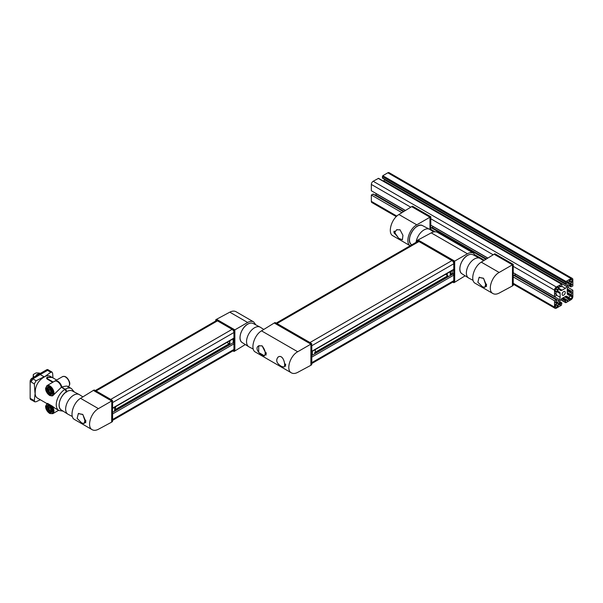 <?xml version="1.0" encoding="UTF-8"?>
<svg xmlns="http://www.w3.org/2000/svg" width="603" height="603" viewBox="0 0 603 603"><rect width="100%" height="100%" fill="white"/><g stroke="black" fill="none" stroke-linecap="round" stroke-linejoin="round"><path stroke-width="0.9" d="M560.481 285.943L560.481 286.485A0.663 0.384 120 0 0 560.956 286.757L561.86 285.701L561.725 284.088L556.365 287.028A2.593 1.492 120 0 0 554.534 290.201L554.534 296.548L556.132 295.621L556.592 294.309A0.663 0.384 120 0 0 556.124 294.038L555.446 294.166A1.621 0.935 120 0 1 556.592 292.184L557.195 291.837A3.241 1.869 120 0 1 558.808 291.679L559.471 292.056A3.241 1.869 120 0 1 560.142 293.54L560.142 297.302A3.241 1.869 120 0 1 559.471 299.563L558.808 300.701A3.241 1.869 120 0 1 557.195 302.412L556.592 302.759L555.446 302.095L556.592 300.905L556.456 299.819L554.534 300.776L554.534 307.123A2.593 1.492 120 0 0 555.069 308.306A2.593 1.492 120 0 0 556.365 308.178L561.401 305.269L561.86 303.158L560.956 303.151A0.663 0.384 120 0 0 560.481 303.965L560.255 304.877L559.109 304.214L559.109 303.52A3.241 1.869 120 0 1 559.78 301.266L560.443 300.121A3.241 1.869 120 0 1 562.064 298.41L565.32 296.533A3.241 1.869 120 0 1 566.941 296.367L567.596 296.751A3.241 1.869 120 0 1 568.267 298.236L568.267 298.922A1.621 0.935 120 0 1 567.129 300.905L566.828 299.834L565.983 300.249L565.524 301.04L565.983 302.623L571.018 299.721A2.593 1.492 120 0 0 572.85 296.548L572.85 290.201L570.792 291.92L570.853 292.862L571.93 292.576A1.621 0.935 120 0 1 570.792 294.566L570.189 294.905L567.242 293.201L567.242 289.44A3.241 1.869 120 0 1 567.913 287.186L568.569 286.041A3.241 1.869 120 0 1 570.189 284.33L570.792 283.983A1.621 0.935 120 0 1 571.599 283.907A1.621 0.935 120 0 1 571.93 284.646L571.26 285.302A0.663 0.384 120 0 0 570.792 286.116L570.92 286.93L572.85 285.965L572.85 279.626A2.593 1.492 120 0 0 572.315 278.435A2.593 1.492 120 0 0 571.018 278.563L565.983 281.473L565.659 283.885L566.669 283.455L567.129 281.872A1.621 0.935 120 0 1 567.936 281.789A1.621 0.935 120 0 1 568.267 282.528L568.267 283.222L566.895 282.43M572.315 278.435L389.123 172.677A2.593 1.492 120 0 0 387.827 172.805L382.792 175.707L382.468 178.119L565.659 283.885M562.064 290.216L559.109 288.513A3.241 1.869 120 0 0 559.78 289.99L560.443 290.375A3.241 1.869 120 0 0 562.064 290.216L565.32 288.332A3.241 1.869 120 0 0 566.941 286.621L567.596 285.483A3.241 1.869 120 0 0 568.267 283.222M567.596 285.483L384.413 179.717A3.241 1.869 120 0 0 384.601 179.355M384.413 179.717L383.749 180.862A3.241 1.869 120 0 1 383.531 181.209M559.109 288.513L559.109 287.819A1.621 0.935 120 0 1 560.255 285.837M561.725 284.088L378.533 178.322L373.174 181.262A2.593 1.492 120 0 0 371.342 184.435L371.342 190.782L405.45 210.477M554.534 296.548L513.228 272.699M487.887 258.069L430.738 225.077M405.314 210.56L376.28 193.797A3.241 1.869 120 0 0 376.347 193.676M376.28 193.797L375.624 194.942A3.241 1.869 120 0 1 375.405 195.289M555.446 302.095A1.621 0.935 120 0 0 555.785 302.842A1.621 0.935 120 0 0 556.592 302.759M403.648 211.593L373.265 194.053L371.342 195.01L371.342 201.357A2.593 1.492 120 0 0 371.878 202.548L396.269 216.628M554.534 300.776L513.228 276.928M484.352 260.255L475.209 254.979M435.019 231.778L430.738 229.306M401.915 212.663L371.342 195.01M559.109 304.214A1.621 0.935 120 0 0 559.448 304.952A1.621 0.935 120 0 0 560.255 304.877M572.85 290.201L567.845 287.307M567.242 293.201A3.241 1.869 120 0 0 567.913 294.686L568.569 295.071A3.241 1.869 120 0 0 570.189 294.905M558.288 305.849L558.054 302.864L555.582 304.289L555.355 306.648A1.425 0.822 120 0 0 555.649 307.296A1.425 0.822 120 0 0 556.365 307.229L558.288 305.849L555.582 304.289M558.054 290.382L558.22 286.983L556.365 287.978A1.425 0.822 120 0 0 555.355 289.726L555.423 291.829L558.054 290.382L555.544 288.935M571.018 298.764A1.425 0.822 120 0 0 572.028 297.023L571.795 294.935L569.096 296.759L569.164 299.759L571.018 298.764L569.096 297.656M572.028 282.053L572.028 280.101A1.425 0.822 120 0 0 571.727 279.445A1.425 0.822 120 0 0 571.018 279.521L569.096 280.892L569.322 283.877L572.028 282.053L569.322 280.493M562.132 294.272A2.201 1.274 120 0 0 562.591 295.282A2.201 1.274 120 0 0 564.792 294.008A2.201 1.274 120 0 0 564.792 291.468A2.201 1.274 120 0 0 563.096 292.056A2.201 1.274 120 0 0 562.132 294.272M432.939 226.615L431.552 227.919M429.962 229.532L429.962 217.223L411.645 206.648L398.915 214.517C391.468 218.701 387.337 233.142 392.839 235.758L410.161 245.76M410.176 245.745C404.899 242.632 409.279 228.771 416.786 224.836L430.067 217.163L411.774 206.565L412.437 206.211L430.738 216.771L430.067 217.163M395.146 233.889L394.128 231.168L395.146 231.612L396.638 229.796L400.038 229.788L402.955 235.336L402.412 239.79L398.854 238.441L395.146 233.889M395.003 233.014L395.086 231.891L396.653 229.826L400.023 229.818L402.932 235.336L402.389 239.768L398.711 238.328L395.003 233.014M430.225 217.072L411.902 206.497M430.738 216.771L430.738 230.022M411.645 206.648L429.962 217.223M416.085 242.338A11.336 6.543 -60 0 1 421.422 231.906A11.336 6.543 -60 0 1 429.532 229.276A11.336 6.543 -60 0 1 429.811 229.434L433.73 231.929M445.64 274.335L447.268 275.277A9.708 5.608 120 0 0 447.961 275.812L445.527 274.403M450.856 274.169L450.2 273.973M450.426 271.576L450.562 274.184M311.721 363.571L453.237 281.865A2.593 1.492 60 0 0 453.78 280.681L453.78 275.126A0.972 0.558 60 0 0 453.087 273.935L452.205 273.43L452.205 270.551M465.147 275.797L454.692 282.264L454.692 261.114L467.423 253.773C469.775 252.446 471.802 252.242 473.498 253.154L475.692 256.162M473.498 253.154L437.529 232.389C435.773 231.439 433.678 231.597 431.235 232.879L417.947 240.024L454.587 261.174L453.901 261.574L417.276 240.431L417.947 240.024M454.692 282.264L453.901 282.701L453.901 261.574L452.649 261.159M417.789 240.115L454.428 261.265M417.276 240.431L418.263 241.306M418.158 240.145L454.617 261.159L454.617 282.227L454.564 261.189M454.692 261.114L418.052 239.964L454.692 261.114M453.637 281.413L453.901 282.701M447.268 273.4L447.268 275.277M450.2 275.609L450.2 271.704M473.076 280.35L468.863 278.149A11.336 6.543 -60 0 1 468.584 277.983A11.336 6.543 -60 0 1 467.016 268.863A11.336 6.543 -60 0 1 474.388 258.996A11.336 6.543 -60 0 1 479.913 258.363A11.336 6.543 -60 0 1 480.192 258.521L483.629 260.707M276.295 323.268A2.593 1.492 60 0 1 276.996 323.517L309.972 342.549A2.593 1.492 60 0 1 310.53 342.971M276.151 323.125L417.675 241.419A2.593 1.492 60 0 1 418.972 241.547L451.941 260.586A2.593 1.492 60 0 1 453.78 263.76L453.78 269.307A0.972 0.558 60 0 1 453.577 269.752L311.721 351.655M311.721 345.029A2.593 1.492 60 0 1 311.804 345.723L311.804 351.278A0.972 0.558 60 0 1 311.721 351.617M311.721 356.659A0.972 0.558 60 0 1 311.804 357.097L311.804 362.644A2.593 1.492 60 0 1 311.721 363.24M315.279 349.597L315.279 351.481M291.415 372.865C293.156 373.807 295.229 373.656 297.648 372.405L310.892 365.29L310.892 344.14L274.252 322.989L261.521 330.859C254.074 335.042 249.944 349.484 255.446 352.099L291.415 372.865C285.716 370.136 289.998 355.785 297.709 351.753L310.997 344.079L274.357 322.922L275.179 322.56L311.721 343.657L310.997 344.079M265.154 354.76L266.142 354.963L265.154 351.903L262.101 345.813L258.702 345.821L258.71 352.491L264.476 355.815L265.169 354.142L265.26 354.7A1.296 0.648 125.7 0 0 266.194 353.546L266.285 353.222M281.511 366.443L283.885 367.023C286.131 366.134 283.342 353.599 278.111 357.021C275.465 360.285 276.596 363.421 281.511 366.443M284.654 364.687L284.586 363.127L285.573 366.187L284.586 365.976L284.654 364.687L285.573 364.152M265.222 353.471L265.184 353.019L265.222 353.471L266.142 352.936M265.742 352.348L265.169 352.68M265.938 352.589L265.184 353.019M266.277 353.23L265.184 353.855M266.194 353.546L265.169 354.142M311.668 364.521L310.892 365.207M311.148 343.989L274.516 322.831M311.668 364.823L311.668 343.687L311.721 364.702M274.252 322.989L310.884 344.14M262.086 345.843C265.192 349.868 265.976 353.185 264.453 355.793C262.599 357.278 253.2 348.64 258.717 345.851L262.086 345.843M281.495 366.428L283.862 367.001C286.101 366.104 283.32 353.659 278.126 357.059C275.496 360.293 276.619 363.413 281.495 366.428M285.709 364.461A1.296 0.648 125.7 0 1 284.691 365.915L284.586 365.976M312.346 355.197L312.346 351.293M263.797 329.449L260.36 327.271A11.336 6.543 120 0 0 260.081 327.105A11.336 6.543 120 0 0 254.556 327.746A11.336 6.543 120 0 0 247.192 337.605A11.336 6.543 120 0 0 248.753 346.733A11.336 6.543 120 0 0 249.031 346.891L253.252 349.092M230.195 344.109L227.64 342.881L227.64 342.029L227.587 342.911L229.645 344.072M233.022 338.924L233.263 342.685A0.972 0.558 -120 0 1 233.949 343.876L233.949 349.431A2.593 1.492 -120 0 1 233.414 350.614L112.497 420.419M253.667 321.904L236.014 311.713C234.281 310.771 232.208 310.922 229.788 312.166L247.652 322.484C249.989 321.188 251.994 320.992 253.667 321.904L255.868 324.904M234.605 330.014L216.281 319.439L234.755 329.924L234.07 330.316L234.07 351.451L245.315 344.547M234.07 351.451L233.014 350.84L233.806 351.3L233.806 350.162M216.756 320.63L215.768 320.057L215.768 320.969L215.768 319.756L234.07 330.316L233.806 331.605M234.733 351.097L234.786 329.901L216.65 319.469M247.652 322.484L234.861 329.864L234.861 351.014M229.788 312.166L216.439 319.349M216.545 319.281L234.861 329.864M215.768 319.756L216.281 319.439M112.497 408.502L233.745 338.502A0.972 0.558 -120 0 0 233.949 338.057L233.949 332.502A2.593 1.492 -120 0 0 232.117 329.328L217.464 320.871A2.593 1.492 -120 0 0 216.168 320.743L95.251 390.548M112.497 408.465A0.972 0.558 -120 0 0 112.588 408.125L112.588 402.57A2.593 1.492 -120 0 0 112.497 401.877M111.314 399.819A2.593 1.492 -120 0 0 110.756 399.397L96.096 390.94A2.593 1.492 -120 0 0 95.538 390.721M112.444 420.223A2.593 1.492 -120 0 0 112.588 419.492L112.588 413.944A0.972 0.558 -120 0 0 112.497 413.507M114.706 409.55A9.708 5.608 120 0 0 115.52 408.012L115.52 406.761M114.653 410.379L114.344 410.99M111.781 400.927L112.497 400.505L94.143 389.975L93.48 390.329L111.781 400.927L111.668 422.138L98.493 429.223C96.05 430.497 93.947 430.663 92.199 429.713C86.515 426.992 90.744 412.716 98.432 408.638L80.561 398.319C73.136 402.548 69.066 416.914 74.546 419.522L92.199 429.713M84.774 419.952L85.762 422.688L84.774 422.228L84.126 423.555L81.744 422.974L77.131 418.407L78.352 413.56L82.777 414.412L85.053 419.786M84.774 422.477L84.88 422.417A1.296 0.648 125.7 0 0 85.536 421.791L84.774 422.228M85.626 420.419L84.812 420.886L84.103 423.532L81.729 422.959L77.154 418.407L78.36 413.59L82.86 414.555L84.782 420.268L85.279 419.982M85.852 420.856L84.812 421.459M84.782 421.972L85.912 420.909M84.812 420.886L84.782 420.268M93.616 390.262L111.932 400.837M111.668 422.055L112.444 421.369M80.561 398.319L93.352 390.412L111.668 400.987L98.432 408.638M85.754 421.414A1.296 0.648 125.7 0 0 85.897 420.969M82.897 396.88L79.46 394.694A11.336 6.543 120 0 0 79.181 394.528A11.336 6.543 120 0 0 73.656 395.169A11.336 6.543 120 0 0 66.292 405.028A11.336 6.543 120 0 0 67.853 414.155A11.336 6.543 120 0 0 68.131 414.321L72.352 416.515M51.956 377.32L50.117 376.249C48.361 375.3 46.363 375.571 44.125 377.063C38.291 380.568 35.313 385.724 35.193 392.53C35.027 395.214 35.788 397.083 37.492 398.123L46.966 403.595M47.539 403.392L46.936 403.618L45.542 406.52L45.964 408.879L49.521 413.439L52.755 413.696A5.819 3.362 -120 0 0 52.144 406.045L47.539 403.392A5.819 3.362 -120 0 0 46.936 403.618M55.159 408.321L52.144 406.045M66.556 392.131L64.958 389.357L61.355 387.277L52.755 395.711A5.819 3.362 -120 0 0 52.755 388.995A5.819 3.362 -120 0 0 46.936 385.634L45.542 388.543L45.964 390.895L49.521 395.455L52.144 395.945A5.819 3.362 -120 0 0 52.755 395.711L49.521 395.455M52.725 382.294L47.268 379.144L46.506 378.089L47.268 377.192L47.268 377.779M51.73 377.184L47.268 377.192M51.911 393.631L50.328 393.45M53.185 382.031L47.72 378.88L47.155 378.104L47.72 377.455L52.19 377.448L56.652 380.026M66.564 390.314L61.808 387.013C66.187 385.837 68.154 385.814 67.717 386.953M52.966 377.893L52.634 373.325L52.031 372.096L50.818 372.255L44.125 377.063M35.193 392.53L34.318 400.671L34.786 401.824L36.127 401.741L40.303 399.751M50.818 372.255L47.569 370.378L40.228 374.546L44.109 376.785L36.127 380.734L34.318 383.9L34.944 392.651M49.099 370.408A2.593 1.492 120 0 0 48.851 370.189L47.931 369.662A2.593 1.492 120 0 0 46.635 369.79L31.982 378.247A2.593 1.492 120 0 0 30.15 381.42L31.07 381.948L32.879 378.857L40.228 374.546L32.901 378.774A2.593 1.492 120 0 0 31.07 381.948L34.318 383.9M30.15 381.42L30.15 398.342A2.593 1.492 120 0 0 30.685 399.525L31.605 400.06A2.593 1.492 120 0 0 31.921 400.166M34.786 401.824L31.605 399.985L31.07 398.869A2.593 1.492 120 0 0 31.605 400.06M47.569 370.378L48.851 370.265L52.031 372.096M46.936 385.634L54.489 381.277A5.819 3.362 60 0 1 61.355 387.277M61.808 387.013A5.819 3.362 -120 0 0 54.948 381.006A5.819 3.362 -120 0 0 54.73 381.156M50.991 390.571L50.991 392.108L49.845 392.206L48.692 390.774L48.692 389.244L49.845 389.139L50.991 390.571M50.991 408.555L50.991 410.085L49.845 410.191L48.692 408.759L48.692 407.229L49.845 407.123L50.991 408.555M50.064 389.425L50.064 389.983L48.692 390.774M50.991 391.543L49.845 392.206M50.064 389.983L50.991 391.136M50.064 407.402L50.064 407.967L48.692 408.759M50.991 409.527L49.845 410.191M50.064 407.967L50.991 409.113M48.851 370.189A2.593 1.492 120 0 0 47.554 370.317L40.228 374.546M35.871 376.001L36.331 374.945L39.082 373.355L39.956 373.641M40.115 373.551L39.986 373.242A9.716 5.608 0 0 0 36.059 372.933L33.308 374.523A9.716 5.608 0 0 0 33.286 374.9A9.716 5.608 0 0 0 33.851 376.785L33.851 377.169M33.851 376.785L34.386 376.86M515.377 274.214L513.982 275.518M512.505 264.755L513.228 264.34L494.875 253.803L494.211 254.157L512.505 264.755L512.399 285.973L499.216 293.05C496.774 294.332 494.679 294.49 492.922 293.54C487.247 290.819 491.468 276.543 499.156 272.466L481.292 262.154C473.868 266.383 469.79 280.742 475.277 283.35L492.922 293.54M485.498 283.779L486.493 286.515L485.498 286.063L484.85 287.39L482.468 286.809L477.862 282.234L479.076 277.388L483.5 278.239L485.777 283.621M485.498 286.312L485.603 286.252A1.296 0.648 125.7 0 0 486.267 285.618L485.498 286.063M486.35 284.247L485.543 284.714L484.827 287.36L482.46 286.787L477.877 282.234L479.091 277.418L483.583 278.382L485.505 284.096L486.003 283.809M486.583 284.684L485.543 285.287M485.505 285.807L486.636 284.737M485.543 284.714L485.505 284.096M494.339 254.089L512.663 264.664M512.399 285.882L513.176 285.196M481.292 262.154L494.076 254.24L512.399 264.815L499.156 272.466M486.485 285.242A1.296 0.648 125.7 0 0 486.621 284.797M571.018 278.563L387.827 172.805M565.983 281.473L382.792 175.707M565.524 282.264L382.332 176.506M565.524 283.591L382.332 177.825M568.267 282.528L567.129 281.872M566.941 286.621L383.749 180.862M565.32 288.332L561.679 286.229M560.481 286.485L559.878 286.131M561.401 284.119L378.209 178.352M556.365 287.028L373.174 181.262M554.534 290.201L513.228 266.353M493.194 254.79L430.738 218.731M410.756 207.191L371.342 184.435M556.124 294.038L555.514 293.691M560.142 293.54L557.195 291.837M560.142 297.302L556.501 295.199M559.471 299.563L515.429 274.131M487.752 258.152L432.999 226.54M558.808 300.701L514.555 275.149M486.478 258.943L432.117 227.557M404.04 211.351L375.624 194.942M557.195 302.412L555.815 301.621M556.132 299.849L513.228 275.081M485.897 259.298L430.791 227.482M403.46 211.706L372.94 194.083M554.534 307.123L513.228 283.274M396.849 216.085L371.342 201.357M561.401 302.894L559.509 301.801M560.956 303.151L559.343 302.224M560.481 303.965L559.132 303.181M560.481 304.507L559.109 303.708M560.277 304.862L559.109 304.183M568.267 298.236L565.32 296.533M568.267 298.922L564.725 296.88M566.669 299.849L563.119 297.799M565.983 300.249L562.433 298.199M565.524 301.04L561.566 298.756M565.524 302.359L560.767 299.616M571.245 291.128L567.295 288.845M570.792 291.92L567.242 289.87M570.792 292.711L567.242 290.661L570.792 292.711M570.792 294.566L567.242 292.515M571.93 284.646L570.792 283.983M571.93 284.676L570.77 283.998M571.727 285.031L570.355 284.239M571.26 285.302L569.903 284.518M570.792 286.116L569.179 285.189M570.792 286.629L568.9 285.536M558.054 306.249L555.355 304.688M556.365 307.229L555.355 306.648M558.288 289.99L555.778 288.536M572.028 297.023L570.099 295.907M572.028 280.101L571.018 279.521M571.795 282.453L569.096 280.892M432.939 226.932L432.939 226.344M398.915 214.517L416.786 224.836M430.097 229.615L430.097 217.148M394.211 231.122A1.756 1.018 -120 0 0 394.03 232.562A1.756 1.018 -120 0 0 395.176 234.047M411.789 244.818L411.638 244.728A11.005 6.354 -60 0 1 411.774 232.102A11.005 6.354 -60 0 1 422.635 225.673L429.532 229.276M409.497 239.368A10.809 6.241 -60 0 1 416.922 226.502M450.697 274.207L450.697 271.418M467.423 253.773L431.235 232.879M453.637 274.561L453.637 269.714M453.637 262.863L453.637 261.725M417.284 241.645L417.284 240.733L417.276 241.652M453.637 282.551L452.845 282.091L453.637 282.551M454.556 282.347L454.556 261.197M468.584 277.983L462.011 273.807A11.005 6.354 -60 0 1 460.496 264.951A11.005 6.354 -60 0 1 467.649 255.378A11.005 6.354 -60 0 1 473.008 254.76L479.913 258.363M459.878 268.448A10.809 6.241 -60 0 1 467.302 255.589M418.972 241.547L276.996 323.517M451.941 260.586L309.972 342.549M453.78 263.76L311.804 345.723M453.78 269.307L311.804 351.278M452.175 273.408L450.2 274.546M447.991 275.827L314.562 352.861M312.346 354.134L311.721 354.504M453.087 273.935L311.721 355.559M453.78 275.126L311.804 357.097M453.78 280.681L311.804 362.644M261.521 330.859L297.709 351.753M311.027 365.214L311.027 344.064M275.043 322.552L311.668 343.687M265.26 354.7A1.756 1.018 -120 0 0 266.209 354.918M284.691 365.915A1.756 1.018 -120 0 0 285.641 366.142M247.471 324.339A10.809 6.241 120 0 0 240.047 337.198M247.818 324.128A11.005 6.354 120 0 0 240.672 333.7A11.005 6.354 120 0 0 242.187 342.557C237.318 339.994 241.177 327.519 247.727 324.12C249.8 322.952 251.617 322.748 253.185 323.51A11.005 6.354 120 0 0 247.818 324.128M229.6 340.899L229.6 344.012M229.871 340.74L229.871 344.177M233.806 338.456L233.806 343.311M232.826 329.901L233.806 330.474M112.588 408.125L233.949 338.057M112.588 402.57L233.949 332.502M110.756 399.397L232.117 329.328M96.096 390.94L217.464 320.871M112.588 419.492L233.949 349.431M112.588 413.944L233.949 343.876M112.497 412.407L233.263 342.685M114.706 410.078L229.313 343.906M114.653 407.266L114.653 410.696M111.804 400.912L111.804 422.062M112.444 400.535L112.444 421.67M84.88 422.417A1.756 1.018 -120 0 0 85.822 422.643M66.571 391.762A10.809 6.241 120 0 0 59.147 404.621M66.918 391.551A11.005 6.354 120 0 0 59.772 401.123A11.005 6.354 120 0 0 61.287 409.98C56.418 407.424 60.277 394.95 66.827 391.543C68.9 390.375 70.717 390.171 72.285 390.932A11.005 6.354 120 0 0 66.918 391.551M55.159 408.329L58.868 410.47A12.633 7.289 -60 0 1 56.893 400.498A12.633 7.289 -60 0 1 64.958 389.357M65.41 389.093A12.633 7.289 -60 0 1 71.501 388.596L67.785 386.448M36.127 380.734L32.879 378.857M30.15 398.342L34.318 400.671M62.508 376.649L64.28 376.362C66.3 376.732 67.966 378.428 69.292 381.465C70.189 383.516 69.865 385.264 68.32 386.727A5.819 3.362 -120 0 0 68.32 380.003A5.819 3.362 -120 0 0 62.508 376.649L54.948 381.006M49.386 395.161A5.171 2.985 -120 0 0 52.551 390.654A5.171 2.985 -120 0 0 46.22 386.998A5.171 2.985 -120 0 0 49.386 395.161M49.604 387.812A3.806 2.193 -120 0 0 47.682 387.533A3.806 2.193 -120 0 0 47.011 390.556A3.806 2.193 -120 0 0 49.514 393.97A3.806 2.193 -120 0 0 51.489 394.113A3.806 2.193 -120 0 0 52.205 392.312M49.386 394.204A3.995 2.306 -120 0 0 51.835 390.721A3.995 2.306 -120 0 0 46.936 387.895A3.995 2.306 -120 0 0 49.386 394.204M49.386 413.138A5.171 2.985 -120 0 0 52.551 408.638A5.171 2.985 -120 0 0 46.22 404.982A5.171 2.985 -120 0 0 49.386 413.138M49.604 405.789A3.806 2.193 -120 0 0 47.682 405.51A3.806 2.193 -120 0 0 47.011 408.533A3.806 2.193 -120 0 0 49.514 411.947A3.806 2.193 -120 0 0 51.489 412.098A3.806 2.193 -120 0 0 52.205 410.296M49.386 412.181A3.995 2.306 -120 0 0 51.835 408.698A3.995 2.306 -120 0 0 46.936 405.872A3.995 2.306 -120 0 0 49.386 412.181M47.72 378.88L47.72 379.408M50.117 393.164A3.241 1.869 -120 0 0 51.737 393.322A3.241 1.869 -120 0 0 52.122 392.952M49.009 387.563A3.241 1.869 -120 0 0 48.496 387.714A3.241 1.869 -120 0 0 47.833 389.357M49.845 393.005A2.849 1.643 -120 0 0 51.587 390.518A2.849 1.643 -120 0 0 48.097 388.505A2.849 1.643 -120 0 0 49.845 393.005M50.117 411.14A3.241 1.869 -120 0 0 51.737 411.299A3.241 1.869 -120 0 0 52.122 410.929M49.009 405.54A3.241 1.869 -120 0 0 48.496 405.691A3.241 1.869 -120 0 0 47.833 407.342M49.845 410.982A2.849 1.643 -120 0 0 51.587 408.502A2.849 1.643 -120 0 0 48.097 406.482A2.849 1.643 -120 0 0 49.845 410.982M46.635 369.79L47.554 370.317M31.982 378.247L32.901 378.774M36.331 374.945L37.017 375.337M39.082 373.355L39.768 373.754M515.377 273.943L515.377 274.523M512.535 264.74L512.535 285.89M513.176 264.37L513.176 285.498M485.603 286.252A1.756 1.018 -120 0 0 486.553 286.47M560.624 286.787L559.735 286.274M556.456 294.008L555.574 293.495M556.456 299.819L514.163 275.398M486.078 259.184L431.725 227.806M555.069 308.306L513.228 284.149M561.725 302.857L559.592 301.628M566.828 299.834L563.21 297.746M565.659 302.661L560.662 299.774M570.853 292.862L567.242 290.774M570.92 286.93L568.787 285.694M432.999 226.803L432.999 226.381M397.068 229.585L396.653 229.826M430.791 230.06L430.791 216.741L412.565 206.226M411.638 244.728C404.462 240.914 415.746 221.369 422.635 225.673M417.223 241.682L417.223 240.552M453.765 282.694L452.793 282.129M473.008 254.76C471.448 253.999 469.631 254.202 467.559 255.371C461.009 258.777 457.149 271.252 462.011 273.807M447.803 275.714L314.743 352.536M312.346 353.916L311.721 354.285M259.132 345.609L258.717 345.851M278.126 357.059L278.541 356.818M242.187 342.557L248.753 346.733M253.185 323.51L260.081 327.105M227.587 342.059L227.587 342.911L229.735 344.155M215.716 319.876L215.716 321M232.962 350.871L233.941 351.436M114.706 409.859L229.117 343.8M114.706 407.229L114.706 410.568M78.774 413.349L78.382 413.575M94.279 389.99L112.497 400.505L112.497 421.55M61.287 409.98L67.853 414.155M72.285 390.932L79.181 394.528M58.868 410.47L63.127 411.156M74.222 391.942L71.501 388.596M51.489 394.113C53.848 392.99 49.838 386.056 47.682 387.533M58.604 410.319L52.755 413.696M51.489 412.098C53.848 410.967 49.838 404.033 47.682 405.51M47.155 378.104L47.155 379.076M48.858 387.503L47.818 388.611C47.961 388.43 46.627 389.9 49.921 393.179L52.092 393.118M48.858 405.487L47.712 407.402L49.921 411.163L52.092 411.095M33.286 374.9L33.286 377.493M33.286 375.79A1.621 1.621 0 0 0 33.286 377.056M515.429 273.973L515.429 274.395M479.506 277.176L479.106 277.41M495.003 253.818L513.228 264.34L513.228 285.377"/></g></svg>
